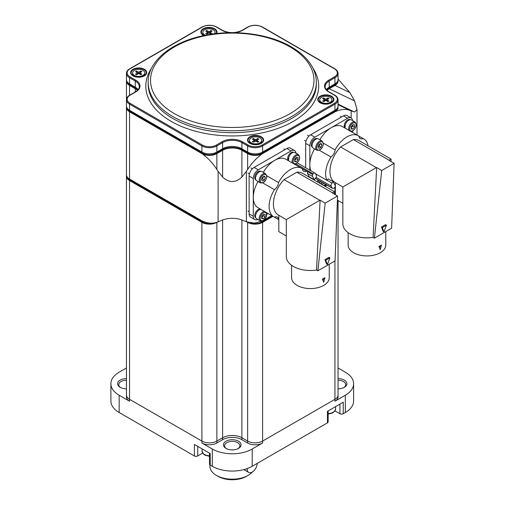 <?xml version="1.0" encoding="UTF-8"?>
<svg xmlns="http://www.w3.org/2000/svg" width="505" height="505" viewBox="0 0 505 505"><rect width="100%" height="100%" fill="white"/><g stroke="black" fill="none" stroke-linecap="round" stroke-linejoin="round"><path stroke-width="0.76" d="M126.452 388.806A8.819 5.094 180 0 1 120.177 387.31L120.177 387.31A8.819 5.094 180 0 1 118.271 381.748A8.819 5.094 180 0 1 126.452 378.617M126.452 380.259A7.644 4.412 0 0 0 118.77 384.671A7.644 4.412 0 0 0 120.619 387.55M338.047 378.617A8.819 5.094 180 0 1 344.328 380.113A8.819 5.094 180 0 1 344.328 387.31A8.819 5.094 180 0 1 338.047 388.806M343.88 387.55A7.644 4.412 0 0 0 345.729 384.671A7.644 4.412 0 0 0 343.495 381.553A7.644 4.412 0 0 0 338.047 380.259M226.013 448.415L226.013 448.415A8.819 5.094 180 0 1 226.013 441.219A8.819 5.094 180 0 1 238.486 441.219A8.819 5.094 180 0 1 238.486 448.415A8.819 5.094 180 0 1 226.013 448.415M238.038 448.655A7.644 4.412 0 0 0 239.894 445.776A7.644 4.412 0 0 0 237.653 442.658A7.644 4.412 0 0 0 229.327 441.698A7.644 4.412 0 0 0 224.605 445.776A7.644 4.412 0 0 0 226.461 448.655M126.452 368.587L126.452 370.506M126.54 175.494A10.586 6.111 0 0 0 126.452 176.264A10.586 6.111 0 0 0 129.551 180.582L129.551 399.316A10.586 6.111 180 0 1 126.452 394.992A10.586 6.111 0 0 0 129.551 399.316L201.899 441.08A10.586 6.111 0 0 0 216.866 441.08L222.604 437.772A13.641 7.878 180 0 1 241.895 437.772L247.633 441.08A10.586 6.111 0 0 0 262.6 441.08L334.948 399.316A10.586 6.111 0 0 0 338.047 394.992A10.586 6.111 180 0 1 334.948 399.316L334.948 401.235A10.586 6.111 0 0 0 338.047 396.911L338.047 200.523M129.551 180.582L201.899 222.351A10.586 6.111 0 0 0 216.866 222.351L216.866 441.08A10.586 6.111 180 0 1 201.899 441.08L201.899 443.005A10.586 6.111 0 0 0 216.866 443.005L222.604 439.691A13.641 7.878 180 0 1 241.895 439.691L247.633 443.005A10.586 6.111 0 0 0 262.6 443.005L252.21 449.002L252.21 466.285L327.448 422.849L327.448 411.322L343.248 402.201L343.248 413.728L345.338 412.516L345.338 395.232A28.223 16.293 0 0 0 353.607 383.712A28.223 16.293 0 0 0 345.338 372.191L338.047 367.981M201.899 443.005L212.296 449.002A28.223 16.293 0 0 0 252.21 449.002M126.54 106.744A10.586 6.111 0 0 0 126.452 107.514L126.452 396.911A10.586 6.111 0 0 0 129.551 401.235L119.161 395.232L119.161 412.516L194.4 455.958L194.4 444.432L210.2 453.553L210.2 465.08L212.296 466.285L212.296 449.002M126.452 367.981L119.161 372.191A28.223 16.293 0 0 0 110.892 383.712A28.223 16.293 0 0 0 119.161 395.232M334.948 401.235L345.338 395.232M210.2 465.08A2.355 1.357 180 0 1 209.512 464.12L209.512 453.155M197.726 446.357L197.726 455.958L202.656 453.111M197.726 455.958A2.355 1.357 180 0 1 194.4 455.958M119.161 412.516A28.223 16.293 180 0 1 110.892 400.995L110.892 383.712M353.607 383.712L353.607 400.995A28.223 16.293 180 0 1 345.338 412.516M343.248 413.728A2.355 1.357 180 0 1 339.922 413.728L339.922 404.126M334.985 410.874L339.922 413.728M328.136 410.925L328.136 421.89A2.355 1.357 180 0 1 327.448 422.849M252.21 466.285A28.223 16.293 180 0 1 212.296 466.285M216.866 222.351L217.295 222.099M247.204 222.099L247.633 222.351A10.586 6.111 0 0 0 262.6 222.351L272.971 216.361M325.043 186.301L327 185.171M262.6 222.351L262.6 441.08L334.948 399.316L334.948 260.946M262.6 443.005L262.6 441.08A10.586 6.111 180 0 1 247.633 441.08L247.633 443.005M216.866 443.005L216.866 441.08L222.604 437.772A13.641 7.878 180 0 1 241.895 437.772L247.633 441.08L247.633 222.351M129.551 401.235L129.551 399.316L201.899 441.08L201.899 222.351M264.462 219.738L271.639 215.597M323.718 185.531L325.668 184.401M129.551 179.048L201.899 220.811C207.486 223.374 212.479 223.86 216.866 222.269L218.116 221.79L218.116 171.353L216.866 169.434C212.479 162.768 207.486 157.491 201.899 153.602L129.551 111.832L129.551 179.048A10.586 6.111 0 0 1 126.452 174.724M351.158 117.943L351.158 110.86L349.915 110.38C345.521 108.783 340.534 109.269 334.948 111.832L262.6 153.602C257.013 157.491 252.027 162.768 247.633 169.434L246.383 171.353L246.383 221.79L241.895 219.959C235.482 217.743 229.049 217.743 222.604 219.959L218.116 221.79M262.026 221.127L254.406 223.09L246.383 221.79M327.038 90.376A13.641 7.878 180 0 1 329.209 88.741L334.948 85.427A10.586 6.111 0 0 0 337.959 80.339M126.54 80.339A10.586 6.111 0 0 0 126.452 81.109A10.586 6.111 0 0 0 129.551 85.427L135.29 88.741A13.641 7.878 180 0 1 137.467 90.376M230.046 32.692A14.348 8.282 180 0 1 222.105 30.363L216.367 27.049A9.879 5.7 0 0 0 202.398 27.049L130.05 68.819A9.879 5.7 0 0 0 130.05 76.88L135.788 80.194A14.348 8.282 180 0 1 135.788 91.91L130.05 95.224A9.879 5.7 0 0 0 130.05 103.285L202.398 145.055A9.879 5.7 0 0 0 216.367 145.055L222.105 141.741A14.348 8.282 180 0 1 242.394 141.741L248.132 145.055A9.879 5.7 0 0 0 262.101 145.055L334.449 103.285A9.879 5.7 0 0 0 334.449 95.224A0.707 0.41 120 0 1 334.802 95.186C336.904 96.43 337.99 97.976 338.047 99.832L338.047 105.974A10.586 6.111 180 0 1 334.948 110.298L262.6 152.062A10.586 6.111 180 0 1 247.633 152.062L241.895 148.754A13.641 7.878 0 0 0 222.604 148.754L216.866 152.062A10.586 6.111 180 0 1 201.899 152.062L129.551 110.298A10.586 6.111 180 0 1 126.452 105.974L126.452 107.514A10.586 6.111 0 0 0 129.551 111.832M262.6 153.602A10.586 6.111 180 0 1 247.633 153.602L241.895 150.288A13.641 7.878 0 0 0 222.604 150.288L216.866 153.602A10.586 6.111 180 0 1 201.899 153.602M334.948 111.832A10.586 6.111 0 0 0 337.959 106.744M351.158 110.86L354.535 112.047L357.016 109.585L354.535 100.905L349.915 92.617L338.047 79.032M247.633 169.434L247.633 153.602M218.116 171.353L222.604 177.078C229.018 183.006 235.45 183.006 241.895 177.078L241.895 150.288M241.895 177.078L246.383 171.353M222.604 177.078L222.604 150.288M216.866 169.434L216.866 153.602M349.915 110.38L338.047 104.68M354.535 112.047L338.047 104.125M354.535 100.905L329.209 88.741M349.915 92.617L334.948 85.427M250.789 223.008A9.645 5.568 0 0 0 261.937 221.966L272.309 215.976M324.38 185.916L326.331 184.786M127.658 177.558A9.645 5.568 0 0 0 130.221 180.197L202.562 221.966A9.645 5.568 0 0 0 213.71 223.008M336.841 108.809A9.645 5.568 180 0 1 334.278 111.447L261.937 153.217A9.645 5.568 180 0 1 248.296 153.217L242.564 149.903A14.582 8.421 0 0 0 221.941 149.903L216.203 153.217A9.645 5.568 180 0 1 202.562 153.217L130.221 111.447A9.645 5.568 180 0 1 127.658 108.809M137.985 89.827A14.582 8.421 0 0 0 135.959 88.356L130.221 85.042A9.645 5.568 180 0 1 127.658 82.403M336.841 82.403A9.645 5.568 180 0 1 334.278 85.042L328.54 88.356A14.582 8.421 0 0 0 326.514 89.827M138.149 89.625A13.641 7.878 0 0 0 135.29 87.207L129.551 83.893A10.586 6.111 180 0 1 126.452 79.569L126.452 73.427A10.586 6.111 180 0 0 129.551 77.745L129.551 83.893M334.449 95.224L328.711 91.91A14.348 8.282 180 0 1 328.711 80.194L334.449 76.88A9.879 5.7 0 0 0 334.449 68.819L262.101 27.049A0.707 0.41 -60 0 1 262.455 27.017L334.802 68.781C336.904 70.025 337.99 71.577 338.047 73.427L338.047 79.569A10.586 6.111 180 0 1 334.948 83.893L329.209 87.207A13.641 7.878 0 0 0 326.35 89.625M205.466 35.236A6.117 3.529 180 0 1 204.594 34.82A6.117 3.529 180 0 1 202.808 32.32A6.117 3.529 180 0 1 206.583 29.056A6.117 3.529 180 0 1 213.243 29.827A6.117 3.529 180 0 1 215.035 32.32L215.035 33.374A6.117 3.529 180 0 1 215.01 33.715M215.035 32.32A6.117 3.529 180 0 1 214.486 33.785M206.791 30.477L208.42 31.417A0.707 0.41 0 0 0 209.417 31.417L211.052 30.477L212.113 31.089L210.484 32.036A0.707 0.41 0 0 0 210.484 32.61L212.113 33.551L211.052 34.163L209.417 33.223A0.707 0.41 0 0 0 208.42 33.223L206.791 34.163L205.731 33.551L207.359 32.61A0.707 0.41 0 0 0 207.359 32.036L205.731 31.089L206.791 30.477L207.41 32.067M204.058 35.52A6.117 3.529 180 0 1 202.808 33.374L202.808 32.32M207.587 32.522L208.42 33.002L208.42 31.417M209.417 31.417L209.417 33.002L210.276 32.465M210.434 32.067L211.052 30.477M209.417 33.002A0.707 0.41 180 0 1 209.07 33.115M208.773 33.115A0.707 0.41 180 0 1 208.42 33.002M144.796 72.871A6.117 3.529 180 0 1 141.021 76.135A6.117 3.529 180 0 1 134.362 75.371A6.117 3.529 180 0 1 132.569 72.871A6.117 3.529 180 0 1 136.344 69.608A6.117 3.529 180 0 1 143.01 70.378A6.117 3.529 180 0 1 144.796 72.871L144.796 73.926A6.117 3.529 180 0 1 143.464 76.129M136.558 71.028L138.187 71.969A0.707 0.41 0 0 0 139.184 71.969L140.813 71.028L141.88 71.641L140.245 72.581A0.707 0.41 0 0 0 140.245 73.162L141.88 74.102L140.813 74.715L139.184 73.774A0.707 0.41 0 0 0 138.187 73.774L136.558 74.715L135.491 74.102L137.12 73.162A0.707 0.41 0 0 0 137.12 72.581L135.491 71.641L136.558 71.028L137.171 72.619M133.901 76.129A6.117 3.529 180 0 1 132.569 73.926L132.569 72.871M137.347 73.067L138.187 73.553L138.187 71.969M139.184 71.969L139.184 73.553L140.043 73.017M140.194 72.619L140.813 71.028M139.184 73.553A0.707 0.41 180 0 1 138.831 73.667M138.534 73.667A0.707 0.41 180 0 1 138.187 73.553M331.93 99.807A6.117 3.529 180 0 1 328.155 103.07A6.117 3.529 180 0 1 321.489 102.307A6.117 3.529 180 0 1 319.703 99.807A6.117 3.529 180 0 1 323.478 96.55A6.117 3.529 180 0 1 330.137 97.313A6.117 3.529 180 0 1 331.93 99.807L331.93 100.867A6.117 3.529 180 0 1 330.598 103.064M323.686 97.964L325.315 98.904A0.707 0.41 0 0 0 326.312 98.904L327.947 97.964L329.007 98.582L327.379 99.523A0.707 0.41 0 0 0 327.379 100.097L329.007 101.038L327.947 101.65L326.312 100.71A0.707 0.41 0 0 0 325.315 100.71L323.686 101.65L322.626 101.038L324.254 100.097A0.707 0.41 0 0 0 324.254 99.523L322.626 98.582L323.686 97.964L324.305 99.554M321.035 103.064A6.117 3.529 180 0 1 319.703 100.867L319.703 99.807M324.481 100.009L325.315 100.489L325.315 98.904M326.312 98.904L326.312 100.489L327.171 99.958M327.328 99.554L327.947 97.964M326.312 100.489A0.707 0.41 180 0 1 325.965 100.602M325.668 100.602A0.707 0.41 180 0 1 325.315 100.489M261.691 140.358A6.117 3.529 180 0 1 257.916 143.622A6.117 3.529 180 0 1 251.256 142.858A6.117 3.529 180 0 1 249.464 140.358A6.117 3.529 180 0 1 253.239 137.101A6.117 3.529 180 0 1 259.905 137.865A6.117 3.529 180 0 1 261.691 140.358L261.691 141.419A6.117 3.529 180 0 1 260.359 143.616M253.447 138.515L255.082 139.456A0.707 0.41 0 0 0 256.079 139.456L257.708 138.515L258.775 139.134L257.14 140.074A0.707 0.41 0 0 0 257.14 140.649L258.775 141.589L257.708 142.202L256.079 141.261A0.707 0.41 0 0 0 255.082 141.261L253.447 142.202L252.386 141.589L254.015 140.649A0.707 0.41 0 0 0 254.015 140.074L252.386 139.134L253.447 138.515L254.066 140.106M250.796 143.616A6.117 3.529 180 0 1 249.464 141.419L249.464 140.358M254.242 140.56L255.082 141.04L255.082 139.456M256.079 139.456L256.079 141.04L256.938 140.51M257.089 140.106L257.708 138.515M256.079 141.04A0.707 0.41 180 0 1 255.726 141.154M255.429 141.154A0.707 0.41 180 0 1 255.082 141.04M385.776 231.606L385.776 245.058A18.818 10.864 180 0 1 380.265 252.74A18.818 10.864 180 0 1 359.762 255.094A18.818 10.864 180 0 1 348.147 245.058L348.147 232.635M378.958 246.49L380.265 249.659L381.452 245.051L378.958 246.49M331.034 185.404A2.355 1.357 120 0 0 331.154 186.055A31.733 18.325 120 0 0 332.221 188.068A2.355 1.357 120 0 0 332.505 188.352A2.355 1.357 120 0 0 334.386 187.652L335.591 186.307L333.199 181.768L328.212 178.89L327.006 180.234L331.993 183.113A2.355 1.357 120 0 0 331.034 185.404M368.082 145.857A22.517 12.997 120 0 0 363.714 138.881A22.517 12.997 120 0 0 363.013 138.522A6.47 3.737 -60 0 1 360.235 138.61A6.47 3.737 -60 0 1 358.916 136.154A22.517 12.997 120 0 0 358.26 135.731A22.517 12.997 120 0 0 335.093 149.909A6.47 3.737 -60 0 1 330.99 157.011A22.517 12.997 120 0 0 325.63 173.859A22.517 12.997 120 0 0 326.912 180.342A2.355 1.357 -60 0 1 327.006 180.234M309.83 170.153L309.83 164.737A22.517 12.997 120 0 0 310.916 170.778M315.423 173.714L326.912 180.342M376.358 167.616L340.604 146.974A24.107 13.919 120 0 0 329.954 171.365A24.107 13.919 120 0 0 334.948 182.4L342.851 186.964L342.851 223.936A24.107 13.919 180 0 0 373.081 237.4L376.648 167.546L381.723 170.475L374.407 238.164L373.081 237.4L376.648 167.546A24.107 13.919 180 0 1 376.358 167.616L342.863 186.957M381.723 170.475L394.108 163.323L391.609 228.235L374.407 238.164M386.458 225.217L385.631 224.656L381.471 227.061L383.144 231.366L383.97 231.921L386.458 225.217L382.304 227.616L381.471 227.061M391.066 161.568L391.066 159.125L389.159 160.23A24.107 13.919 180 0 1 389.033 160.394L394.108 163.323M391.066 159.125L359.055 140.643A24.107 13.919 120 0 0 353.405 139.582L340.604 146.974M389.159 160.23L353.405 139.582M335.074 186.882L335.093 186.888A6.47 3.737 -60 0 1 335.093 186.888A22.517 12.997 120 0 0 335.364 187.077L335.364 194.696M335.364 182.64L335.364 185.878M335.364 186.56L335.364 187.077M330.99 157.011L319.28 150.25M314.577 148.912A22.517 12.997 120 0 0 309.83 164.737L309.83 145.825L305.676 143.426A7.057 4.072 -60 0 1 310.663 134.785L343.425 115.866A7.057 4.072 -60 0 1 346.954 115.519L351.114 117.918A7.057 4.072 120 0 0 347.585 118.265L343.425 115.866M352.572 131.066L352.572 132.449M352.553 120.594A7.057 4.072 120 0 0 351.114 117.918M358.26 135.731L342.459 126.61A22.517 12.997 120 0 0 331.204 127.727L347.585 118.265M310.663 134.785L314.823 137.183L331.204 127.727A22.517 12.997 120 0 0 319.867 139.746M314.823 137.183A7.057 4.072 120 0 0 309.83 145.825M305.676 167.755L305.676 143.426M335.093 149.909L323.377 143.149M363.013 138.522L358.916 136.154M333.199 181.768L331.993 183.113M337.403 200.15L342.851 203.294M382.304 227.616L383.97 231.921M379.577 247.968L380.341 245.765M329.235 264.248L329.235 277.706A18.818 10.864 180 0 1 323.718 285.388A18.818 10.864 180 0 1 303.215 287.743A18.818 10.864 180 0 1 291.6 277.706L291.6 265.283M322.417 279.132L323.718 282.308L324.911 277.693L322.417 279.132M307.507 173.48L309.256 176.8L314.243 179.679L312.494 176.365L307.507 173.48L307.4 171.662A22.517 12.997 120 0 0 307.166 171.523A22.517 12.997 120 0 0 306.472 171.17A6.47 3.737 -60 0 1 303.688 171.252A6.47 3.737 -60 0 1 302.369 168.803A22.517 12.997 120 0 0 301.719 168.373A22.517 12.997 120 0 0 278.545 182.557A6.47 3.737 -60 0 1 274.449 189.659A22.517 12.997 120 0 0 269.089 206.507A22.517 12.997 120 0 0 273.754 216.815A22.517 12.997 120 0 0 274.449 217.169A6.47 3.737 -60 0 1 277.226 217.081A6.47 3.737 -60 0 1 278.545 219.536A22.517 12.997 120 0 0 278.817 219.719L278.817 231.612L286.31 235.942M253.289 216.298A7.057 4.072 120 0 0 254.747 219.53L250.594 217.131A7.057 4.072 -60 0 1 249.129 213.899L253.289 216.298L253.289 197.386A22.517 12.997 120 0 0 257.954 207.688L273.754 216.815M319.816 200.264L284.056 179.622A24.107 13.919 120 0 0 273.413 204.007A24.107 13.919 120 0 0 278.406 215.048L286.31 219.606L286.31 256.578A24.107 13.919 180 0 0 316.534 270.042L320.107 200.188L325.182 203.117L317.866 270.813L316.534 270.042L320.107 200.188A24.107 13.919 180 0 1 319.816 200.264L286.322 219.599M325.182 203.117L337.561 195.972L335.067 260.883L317.866 270.813M329.916 257.859L329.09 257.304L324.93 259.703L326.602 264.008L327.429 264.57L329.916 257.859L325.757 260.258L324.93 259.703M334.525 194.217L334.525 191.774L332.618 192.872A24.107 13.919 180 0 1 332.492 193.043L337.561 195.972M334.525 191.774L302.514 173.291A24.107 13.919 120 0 0 296.858 172.23L284.056 179.622M332.618 192.872L296.858 172.23M311.541 178.499A22.517 12.997 120 0 0 311.452 178.069M278.817 215.281L278.817 219.719M296.006 153.236A7.057 4.072 120 0 0 294.566 150.559A7.057 4.072 120 0 0 291.038 150.913L286.884 148.508A7.057 4.072 -60 0 1 290.413 148.161L294.566 150.559M301.719 168.373L285.918 159.252A22.517 12.997 120 0 0 274.657 160.369L291.038 150.913M306.472 171.17L302.369 168.803M254.747 219.53A7.057 4.072 120 0 0 257.784 219.435M268.067 213.533L266.867 214.221M249.129 213.899L249.129 176.068A7.057 4.072 -60 0 1 254.122 167.426L258.276 169.825L274.657 160.369A22.517 12.997 120 0 0 263.326 172.388M258.276 169.825A7.057 4.072 120 0 0 253.289 178.467L249.129 176.068M258.03 181.554A22.517 12.997 120 0 0 253.289 197.386L253.289 178.467M254.122 167.426L286.884 148.508M278.545 182.557L266.829 175.791M274.449 189.659L262.733 182.892M278.545 219.536L274.449 217.169M307.507 171.542L312.494 174.427L313.056 173.802L295.785 163.828M314.243 179.679L315.442 178.341A2.355 1.357 120 0 0 316.288 175.399A31.733 18.325 120 0 0 315.221 173.379A2.355 1.357 120 0 0 314.931 173.101A2.355 1.357 120 0 0 313.056 173.802M312.494 176.365L312.494 174.427M325.757 260.258L327.429 264.57M323.036 280.61L323.793 278.406M288.816 158.374L287.673 158.519A4.88 2.815 -60 0 1 291.126 152.548A4.88 2.815 -60 0 1 293.563 152.302L293.62 152.34M288.753 159.144L287.73 159.226L288.488 158.785M288.74 160.792L288.683 160.754A4.88 2.815 -60 0 1 287.73 159.226M345.357 125.732L344.214 125.878A4.88 2.815 -60 0 1 347.667 119.9A4.88 2.815 -60 0 1 350.11 119.66L350.167 119.691M345.3 126.502L344.277 126.578L345.035 126.143M345.287 128.144L345.224 128.112A4.88 2.815 -60 0 1 344.277 126.578M351.24 127.67A2.355 1.357 120 0 0 351.909 127.039A2.355 1.357 120 0 0 352.742 124.899L352.742 126.004L351.24 127.866M345.351 128.276A5.29 3.055 -60 0 1 348.747 120.19A5.29 3.055 -60 0 1 351.392 119.925L355.034 122.027A5.29 3.055 -60 0 0 352.389 122.292A5.29 3.055 -60 0 0 348.987 130.378M354.567 127.058L352.907 129.129L351.24 128.977L351.24 126.761L352.907 124.691L354.567 124.842L354.567 127.058L352.742 126.004M351.24 128.169L352.907 129.129M294.699 160.312A2.355 1.357 120 0 0 295.362 159.681A2.355 1.357 120 0 0 296.195 157.541L296.195 158.646L294.699 160.508M288.803 160.918A5.29 3.055 -60 0 1 292.206 152.832A5.29 3.055 -60 0 1 294.851 152.573L298.487 154.669A5.29 3.055 -60 0 0 295.842 154.934A5.29 3.055 -60 0 0 292.439 163.02M298.026 159.7L296.359 161.77L294.699 161.625L294.699 159.403L296.359 157.339L298.026 157.484L298.026 159.7L296.195 158.646M294.699 160.811L296.359 161.77M278.817 219.738L266.432 212.586L266.375 216.841L263.282 220.641L260.271 220.868L256.628 218.766A5.29 3.055 -60 0 1 255.82 214.53A5.29 3.055 -60 0 1 259.28 209.865A5.29 3.055 -60 0 1 260.839 209.36M261.773 217.346A2.355 1.357 120 0 0 262.436 216.714L261.773 217.541M262.436 216.714A2.355 1.357 120 0 0 263.269 214.575L263.269 215.679L262.436 216.714M261.773 216.437L263.433 214.366L265.1 214.518L265.1 216.733L263.433 218.804L261.773 218.652L261.773 216.437M263.269 215.679L265.1 216.733M261.773 217.844L263.433 218.804M260.271 182.848L256.628 180.746A5.29 3.055 -60 0 1 255.536 178.322A5.29 3.055 -60 0 1 257.847 173A5.29 3.055 -60 0 1 261.925 171.58L265.561 173.682A5.29 3.055 -60 0 0 261.483 175.102A5.29 3.055 -60 0 0 259.172 180.424A5.29 3.055 -60 0 0 260.271 182.848C263.711 183.378 265.908 181.226 266.874 176.403L265.561 173.682M263.427 176.649L263.048 177.64A2.355 1.357 -60 0 1 261.609 179.427L262.568 178.877L264.393 179.931L262.474 181.042L261.514 179.673L262.474 177.198L264.393 176.087L265.352 177.457L264.393 179.931M263.263 176.744A2.355 1.357 120 0 1 263.048 177.64L262.568 178.877M263.692 176.498L265.352 177.457M255.814 217.819L255.757 217.788A4.88 2.815 -60 0 1 255.006 213.88A4.88 2.815 -60 0 1 258.194 209.575A4.88 2.815 -60 0 1 260.637 209.335L260.694 209.367M255.814 179.799L255.757 179.767A4.88 2.815 -60 0 1 254.747 177.533A4.88 2.815 -60 0 1 256.875 172.622A4.88 2.815 -60 0 1 260.637 171.315L260.694 171.346M319.545 183.126A2.355 1.357 120 0 0 319.81 181.933L319.678 183.201M319.072 182.848L319.981 181.724L321.218 181.838M321.641 182.078L321.508 184.256M319.81 183.037L321.641 184.091M316.812 150.206L313.176 148.104A5.29 3.055 -60 0 1 312.077 145.68A5.29 3.055 -60 0 1 314.388 140.352A5.29 3.055 -60 0 1 318.466 138.938L322.108 141.04A5.29 3.055 -60 0 0 318.03 142.454A5.29 3.055 -60 0 0 315.72 147.782A5.29 3.055 -60 0 0 316.812 150.206C320.252 150.73 322.455 148.584 323.415 143.761L322.108 141.04M319.974 144.001L319.589 144.992A2.355 1.357 -60 0 1 318.156 146.785L319.109 146.229L320.94 147.29L319.021 148.394L318.055 147.031L319.021 144.556L320.94 143.445L321.9 144.809L320.94 147.29M319.804 144.102A2.355 1.357 120 0 1 319.589 144.992L319.109 146.229M320.233 143.849L321.9 144.809M312.355 147.157L312.298 147.125A4.88 2.815 -60 0 1 311.288 144.891A4.88 2.815 -60 0 1 313.422 139.98A4.88 2.815 -60 0 1 317.178 138.667L317.241 138.705M248.05 475.407L246.389 476.366A19.992 11.539 180 0 1 218.116 476.366L216.449 475.407A22.346 12.903 0 0 0 248.05 475.407A22.346 12.903 0 0 0 252.279 472.005M218.116 476.366L216.449 475.407A22.346 12.903 0 0 1 209.903 466.285L209.903 464.871M257.197 463.407L257.197 463.407A7.057 4.072 120 0 1 252.21 472.049A7.057 4.072 120 0 1 248.681 472.396A7.057 4.072 120 0 1 247.216 469.17L247.216 468.577M222.604 219.959L222.604 439.691M241.895 219.959L241.895 439.691M210.2 463.161L210.2 453.553M334.948 194.457L334.948 187.027M328.136 413.601A8.231 4.753 0 0 0 335.585 408.873L334.55 411.468L332.385 413.058L328.136 414.1M209.512 456.331L205.219 455.27L203.572 454.178L202.063 451.104A8.231 4.753 0 0 0 209.512 455.832M135.29 88.741L135.29 91.96M129.551 85.427L129.551 95.275M130.221 179.433L130.221 180.197M202.562 221.171L202.562 221.966M261.937 221.171L261.937 221.966M248.296 153.217L248.296 152.415M261.937 153.217L261.937 152.415M242.564 149.903L242.564 149.139M221.941 149.903L221.941 149.139M216.203 153.217L216.203 152.415M202.562 153.217L202.562 152.415M130.221 111.447L130.221 110.683M135.959 88.356L135.959 87.618M130.221 85.042L130.221 84.278M334.278 85.042L334.278 84.278M328.54 88.356L328.54 87.618M334.278 111.447L334.278 110.683M144.38 69.299A8.055 4.652 180 0 1 144.38 75.87A8.055 4.652 180 0 1 132.992 75.87A8.055 4.652 180 0 1 132.992 69.299A8.055 4.652 180 0 1 144.38 69.299M133.339 75.838A7.556 4.362 0 0 0 144.026 75.838A7.556 4.362 0 0 0 144.026 69.671A7.556 4.362 0 0 0 133.339 69.671A7.556 4.362 0 0 0 133.339 75.838L133.339 75.838C136.905 77.511 140.466 77.511 144.026 75.838M261.274 136.786A8.055 4.652 180 0 1 261.274 143.363A8.055 4.652 180 0 1 249.887 143.363A8.055 4.652 180 0 1 249.887 136.786A8.055 4.652 180 0 1 261.274 136.786M250.234 143.325A7.556 4.362 0 0 0 260.921 143.325A7.556 4.362 0 0 0 260.921 137.158A7.556 4.362 0 0 0 250.234 137.158A7.556 4.362 0 0 0 250.234 143.325L250.234 143.325C253.8 144.998 257.361 144.998 260.921 143.325M203.73 35.59A8.055 4.652 180 0 1 203.225 35.318A8.055 4.652 180 0 1 203.225 28.747A8.055 4.652 180 0 1 214.619 28.747A8.055 4.652 180 0 1 216.544 33.538M203.578 35.287A7.556 4.362 0 0 0 204.026 35.527L203.578 35.287A7.556 4.362 0 0 1 203.578 29.12A7.556 4.362 0 0 1 214.265 29.12A7.556 4.362 0 0 1 216.083 33.589M331.514 96.234A8.055 4.652 180 0 1 331.514 102.812A8.055 4.652 180 0 1 320.12 102.812A8.055 4.652 180 0 1 320.12 96.234A8.055 4.652 180 0 1 331.514 96.234M320.473 102.774A7.556 4.362 0 0 0 331.16 102.774A7.556 4.362 0 0 0 331.16 96.606A7.556 4.362 0 0 0 320.473 96.606A7.556 4.362 0 0 0 320.473 102.774L320.473 102.774C324.033 104.447 327.6 104.447 331.16 102.774M316.332 82.214A84.082 48.543 180 0 1 264.424 127.064A84.082 48.543 180 0 1 172.792 116.535A84.082 48.543 180 0 1 148.167 82.214L148.167 84.133A84.082 48.543 0 0 0 172.792 118.46A84.082 48.543 0 0 0 264.424 128.983A84.082 48.543 0 0 0 316.332 84.133L316.332 82.214C316.319 77.328 315.152 72.575 312.816 67.954C308.587 59.748 301.384 52.697 291.221 46.807C269.032 33.734 233.91 29.189 204.373 35.451C171.732 41.89 147.826 61.048 148.167 82.214M174.459 113.657A81.728 47.186 0 0 0 290.04 113.657A81.728 47.186 0 0 0 290.04 46.927A81.728 47.186 0 0 0 174.459 46.927A81.728 47.186 0 0 0 174.459 113.657M312.873 68.061A86.437 49.9 180 0 1 279.41 127.872A86.437 49.9 180 0 1 171.132 121.339A86.437 49.9 180 0 1 151.626 68.061M201.899 152.062L201.899 145.92L129.551 104.15A10.586 6.111 180 0 1 126.452 99.832L126.452 81.109M129.551 110.298L129.551 104.15A0.707 0.41 120 0 1 130.05 103.285M262.101 27.049A9.879 5.7 0 0 0 248.132 27.049L242.394 30.363A14.348 8.282 180 0 1 234.459 32.692M334.948 110.298L334.948 104.15L262.6 145.92A10.586 6.111 180 0 1 247.633 145.92L241.895 142.606A13.641 7.878 0 0 0 222.604 142.606L216.866 145.92A10.586 6.111 180 0 1 201.899 145.92A0.707 0.41 -60 0 1 202.398 145.055M262.6 152.062L262.6 145.92A0.707 0.41 -120 0 0 262.101 145.055M338.047 99.832A10.586 6.111 180 0 1 334.948 104.15A0.707 0.41 -120 0 0 334.449 103.285M329.209 87.207L329.209 81.059A13.641 7.878 0 0 0 325.214 86.626C324.242 87.618 328.704 92.301 329.064 91.872A0.707 0.41 120 0 0 328.711 91.91M334.948 83.893L334.948 77.745L329.209 81.059A0.707 0.41 -120 0 0 328.711 80.194M338.047 73.427A10.586 6.111 180 0 1 334.948 77.745A0.707 0.41 -120 0 0 334.449 76.88M135.29 87.207L135.29 81.059L129.551 77.745A0.707 0.41 120 0 1 130.05 76.88M135.788 91.91A0.707 0.41 -120 0 0 135.441 91.872C138.01 90.294 139.298 88.545 139.285 86.626A13.641 7.878 0 0 0 135.29 81.059A0.707 0.41 120 0 1 135.788 80.194M216.866 152.062L216.866 145.92A0.707 0.41 -120 0 0 216.367 145.055M222.604 148.754L222.604 142.606A0.707 0.41 -120 0 0 222.105 141.741M241.895 148.754L241.895 142.606A0.707 0.41 -60 0 1 242.394 141.741M247.633 152.062L247.633 145.92A0.707 0.41 -60 0 1 248.132 145.055M334.802 68.781A0.707 0.41 120 0 0 334.449 68.819M248.132 27.049A0.707 0.41 -120 0 0 247.778 27.017L242.04 30.325C235.513 33.406 228.986 33.406 222.459 30.325L216.721 27.017C211.829 24.676 206.936 24.676 202.044 27.017A0.707 0.41 -120 0 1 202.398 27.049M242.394 30.363A0.707 0.41 -120 0 0 242.04 30.325M222.105 30.363A0.707 0.41 -60 0 1 222.459 30.325M216.367 27.049A0.707 0.41 -60 0 1 216.721 27.017M130.05 68.819A0.707 0.41 -120 0 0 129.703 68.781L202.044 27.017M130.05 95.224A0.707 0.41 -120 0 0 129.703 95.186C127.595 96.43 126.515 97.976 126.452 99.832L126.452 105.974M207.359 33.835L207.359 32.61M210.484 32.61L210.484 33.835M137.12 74.386L137.12 73.162M140.245 73.162L140.245 74.386M324.254 101.328L324.254 100.097M327.379 100.097L327.379 101.328M254.015 141.88L254.015 140.649M257.14 140.649L257.14 141.88M331.154 186.055L316.086 177.356M315.417 178.372L332.221 188.068M352.907 123.188A4.558 2.632 120 0 0 349.681 128.769A4.558 2.632 120 0 0 352.907 130.631A4.558 2.632 120 0 0 356.126 125.051A4.558 2.632 120 0 0 352.907 123.188M296.359 155.837A4.558 2.632 120 0 0 293.14 161.417A4.558 2.632 120 0 0 296.359 163.273A4.558 2.632 120 0 0 299.585 157.693A4.558 2.632 120 0 0 296.359 155.837M263.433 220.306A4.558 2.632 120 0 0 266.659 214.726A4.558 2.632 120 0 0 263.433 212.864A4.558 2.632 120 0 0 260.214 218.444A4.558 2.632 120 0 0 263.433 220.306M260.271 220.868A5.29 3.055 -60 0 1 259.456 216.626A5.29 3.055 -60 0 1 262.916 211.967A5.29 3.055 -60 0 1 264.475 211.456M260.214 180.424A4.558 2.632 120 0 0 263.433 182.286A4.558 2.632 120 0 0 266.659 176.706A4.558 2.632 120 0 0 263.433 174.844A4.558 2.632 120 0 0 260.214 180.424M322.493 184.824A4.558 2.632 120 0 0 323.124 182.936M319.28 180.714A4.558 2.632 120 0 0 317.961 182.21M317.071 181.693A5.29 3.055 -60 0 1 318.333 180.171M316.755 147.782A4.558 2.632 120 0 0 319.981 149.644A4.558 2.632 120 0 0 323.2 144.058A4.558 2.632 120 0 0 319.981 142.202A4.558 2.632 120 0 0 316.755 147.782M246.585 468.804L247.216 469.17M335.585 406.626L335.585 408.873M202.063 448.857L202.063 451.104M357.016 109.585L357.016 135.012M262.455 27.017C257.563 24.676 252.67 24.676 247.778 27.017M334.802 95.186L329.064 91.872M129.703 68.781C127.595 70.025 126.515 71.577 126.452 73.427M135.441 91.872L129.703 95.186M213.628 223.627L213.628 223.027M204.216 223.361L204.216 222.73M143.388 188.567L143.388 187.803M133.983 183.138L133.983 182.368M207.568 33.721L207.568 32.32M210.276 33.721L210.276 32.32M137.328 74.273L137.328 72.871M140.043 74.273L140.043 72.871M324.462 101.208L324.462 99.807M327.171 101.208L327.171 99.807M254.223 141.76L254.223 140.358M256.938 141.76L256.938 140.358M335.364 187.09L335.049 186.913M363.714 138.881L358.291 135.75M332.505 188.352L315.347 178.448M307.166 171.523L301.744 168.392M314.931 173.101L297.218 162.869M350.937 131.502L352.755 130.965C356.448 127.721 357.212 124.741 355.034 122.027M340.408 116.302L341.544 116.952M294.396 164.15L296.208 163.614C299.907 160.369 300.664 157.383 298.487 154.669M283.861 148.943L284.997 149.6M247.993 211.065L249.129 211.721M247.993 173.045L249.445 173.884M250.934 167.95L252.386 168.79M322.607 184.893L323.276 183.025M304.54 140.403L305.986 141.236M307.482 135.308L308.927 136.148M244.123 469.77L248.681 472.396"/></g></svg>
